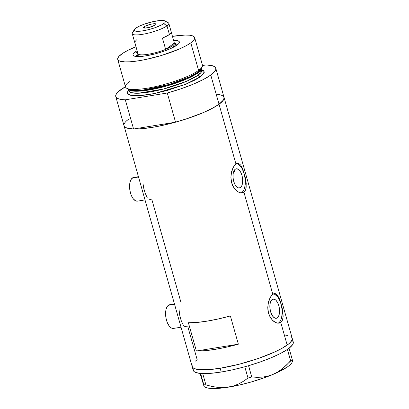 <?xml version="1.0" encoding="UTF-8"?>
<svg xmlns="http://www.w3.org/2000/svg" width="409" height="409" viewBox="0 0 409 409"><rect width="100%" height="100%" fill="white"/><g stroke="black" fill="none" stroke-linecap="round" stroke-linejoin="round"><path stroke-width="0.61" d="M174.454 303.964L169.653 304.741A11.994 5.762 80.8 0 0 168.38 305.283L174.546 304.286L168.38 305.283A11.994 5.762 80.8 0 0 166.156 318.892A11.994 5.762 80.8 0 0 173.498 328.422L181.029 327.2M138.436 176.678L133.636 177.46A11.994 5.762 80.8 0 0 132.363 178.002L138.528 177L132.363 178.002A11.994 5.762 80.8 0 0 130.139 191.606A11.994 5.762 80.8 0 0 137.48 201.136L145.011 199.914M240.436 187.562L238.662 187.997L236.765 186.974L235.027 184.648L233.723 181.371L233.043 177.639L233.099 174.024L233.871 171.074L235.252 169.239A9.724 4.673 -99.2 0 1 236.284 168.799A9.724 4.673 -99.2 0 1 242.235 176.53A9.724 4.673 -99.2 0 1 240.436 187.562A9.724 4.673 -99.2 0 1 239.403 188.002A9.724 4.673 -99.2 0 1 233.447 180.272A9.724 4.673 -99.2 0 1 235.252 169.239L237.026 168.799L238.922 169.822L240.656 172.153L241.959 175.43L242.639 179.162L242.588 182.777L241.811 185.727L240.436 187.562M234.173 171.473L233.805 170.936M277.307 317.859L275.533 318.294L273.631 317.272L271.898 314.945L270.594 311.668L269.914 307.936L269.966 304.322L270.743 301.372L272.123 299.536A9.724 4.673 -99.2 0 1 273.156 299.097A9.724 4.673 -99.2 0 1 279.107 306.827A9.724 4.673 -99.2 0 1 277.307 317.859A9.724 4.673 -99.2 0 1 276.269 318.299A9.724 4.673 -99.2 0 1 270.318 310.569A9.724 4.673 -99.2 0 1 272.123 299.536L273.892 299.097L275.794 300.119L277.527 302.45L278.831 305.727L279.511 309.46L279.459 313.074L278.682 316.024L277.307 317.859M277.512 295.293L280.4 301.413L282.563 309.823L283.059 317.64L281.883 321.321L280.784 322.481L287.179 345.078L282.021 348.315L275.329 351.704L258.432 358.437L239.06 364.25L220.165 368.253A51.979 10.644 164.2 0 1 192.158 366.536A51.979 10.644 -15.8 0 0 232.297 365.881A51.979 10.644 -15.8 0 0 287.179 345.078L280.784 322.481L279.388 323.115L277.767 323.202L275.993 322.737L272.425 320.232L269.511 315.917L267.941 310.38L267.767 307.43L268.529 301.77L269.352 299.265L271.556 295.421L274.045 293.626L275.267 293.611L277.512 295.293L279.495 298.979L281.965 306.944L282.977 312.624L283.146 316.489L282.639 319.69L281.883 321.321L280.784 322.481L278.708 322.819A14.995 7.198 80.8 0 0 281.704 306.878A14.995 7.198 80.8 0 0 273.365 293.887M278.013 323.222A14.995 7.198 80.8 0 0 278.708 322.819L280.784 322.481L279.388 323.115L277.767 323.202L275.088 322.302L273.284 321.045L270.835 318.268L268.524 313.243L267.767 307.43L268.217 303.115L270.385 297.128L272.793 294.24L243.917 192.184L242.517 192.818L240.896 192.905L239.122 192.44L235.553 189.934L232.639 185.62L231.07 180.083L230.896 177.133L231.658 171.473L232.486 168.968L234.684 165.124L237.174 163.329L238.396 163.314L240.64 164.996L242.624 168.682L245.093 176.647L246.228 183.672L245.768 189.393L245.011 191.023L243.917 192.184L272.793 294.24L274.265 293.58M245.768 189.393L245.011 191.023L243.917 192.184L241.837 192.521A14.995 7.198 80.8 0 0 244.833 176.581A14.995 7.198 80.8 0 0 236.494 163.59M241.146 192.925A14.995 7.198 80.8 0 0 241.837 192.521L243.917 192.184L242.517 192.818L240.896 192.905L238.217 192.005L236.417 190.747L233.963 187.971L231.652 182.946L230.896 177.133L231.346 172.818L233.513 166.831L235.921 163.943L219.035 104.254L235.921 163.943L237.399 163.283M222.782 95.844L224.096 97.633L223.488 99.96L219.035 104.254A51.979 10.644 -15.8 0 0 224.045 97.408A51.979 10.644 164.2 0 1 219.035 104.254A51.979 10.644 164.2 0 1 164.147 125.057A51.979 10.644 164.2 0 1 124.014 125.711A51.979 10.644 164.2 0 1 129.024 118.871L126.463 120.946M196.386 350.999L188.396 322.757A51.979 10.644 -15.8 0 0 230.369 315.942L238.36 344.184A51.979 10.644 164.2 0 1 196.386 350.999L188.396 322.757L196.678 322.471L206.842 321.177L218.299 318.959L230.369 315.942L238.36 344.184L196.386 350.999L238.36 344.184L226.289 347.205L214.832 349.424L204.669 350.712L196.386 350.999M181.054 302.737L151.79 199.321M197.174 359.69L195.231 361.213L197.174 359.69L187.808 326.607M287.179 345.078A51.979 10.644 -15.8 0 0 292.19 338.233A51.979 10.644 164.2 0 1 220.165 368.253L208.048 369.69L198.871 369.639L196.611 369.286L193.421 368.1L192.107 366.311L192.174 365.206L192.107 366.311L193.421 368.1L196.611 369.286L198.871 369.639L208.048 369.69L220.165 368.253L221.228 372.016L220.165 368.253L239.06 364.25L258.432 358.437L275.329 351.704L282.021 348.315L289.122 343.555L287.179 345.078M274.045 293.626L275.267 293.611L276.418 294.173M240.64 164.996L242.624 168.682L245.093 176.647L246.106 182.327L246.187 187.342M237.174 163.329L238.396 163.314M217.337 94.305L219.597 94.658M193.212 369.087L193.258 370.411L194.045 371.53L195.548 372.42L200.63 373.473A51.979 10.644 -15.8 0 0 201.34 373.524L200.63 373.473A51.979 10.644 -15.8 0 1 193.227 370.303L124.014 125.711A51.979 10.644 -15.8 0 0 133.569 129.004L125.312 99.822L167.286 93.007L180.655 88.896L192.936 84.315L203.227 79.591L210.773 75.067A51.979 10.644 164.2 0 1 167.286 93.007L175.543 122.189A51.979 10.644 -15.8 0 0 219.035 104.254L210.773 75.067L215.027 71.079L215.814 69.382L215.676 67.92L214.623 66.728L212.67 65.818L206.228 64.929A51.979 10.644 164.2 0 1 215.788 68.221A51.979 10.644 164.2 0 1 210.773 75.067L219.035 104.254L213.876 107.49L203.345 112.598L185.563 119.193L170.916 123.426L156.535 126.637L143.661 128.549L136.468 129.019L130.722 128.815L126.642 127.951L125.277 127.276L123.963 125.486L124.029 124.387M127.087 120.389L129.024 118.871M285.482 335.129L287.742 335.482L285.482 335.129M291.827 337.491L290.927 336.668L291.827 337.491L292.179 339.562L290.61 342.123L289.122 343.555L291.632 340.784L292.179 339.562L292.19 338.223M242.517 192.818L242.194 192.884M241.837 192.521L243.002 191.356M243.963 189.694L244.694 187.598L245.344 182.44L245.236 179.577L244.193 173.825L242.179 168.769L240.901 166.749L238.048 164.116L236.581 163.6M279.388 323.115L279.066 323.182M278.708 322.819L279.868 321.653M280.835 319.991L281.561 317.895L282.215 312.737L282.108 309.874L281.065 304.122L279.05 299.066L277.772 297.046L274.92 294.414L273.452 293.897M148.595 199.055L150.645 199.495M142.961 180.456L143.022 183.697L143.794 188.447L145.098 193.053L147.174 197.506M184.612 326.341L186.662 326.781M183.191 324.792L183.651 325.411M178.943 308.769L179.812 315.733L181.115 320.339L182.746 324.071M179.076 306.781L178.978 307.742M137.7 201.095L135.394 200.727L133.109 198.621L131.197 195.093L129.95 190.686L129.556 186.064L130.077 181.939L131.432 178.932L133.411 177.501M173.718 328.376L171.412 328.013L169.127 325.901L167.215 322.379L165.967 317.972L165.573 313.35L166.095 309.224L167.45 306.218L169.433 304.787M204.188 386.643L205.308 387.236A45.982 9.417 -15.8 0 0 228.565 387.134A45.982 9.417 -15.8 0 0 272.777 374.516L267.66 376.214L262.394 377.124L257.051 377.333L251.729 376.97L248.002 378.039L243.611 381.168L238.902 383.826L233.897 385.845L228.565 387.134L222.971 387.614L217.317 387.323L211.617 386.367L205.911 384.874L202.721 373.606L200.635 373.483L203.825 384.751L200.63 373.473A51.979 10.644 -15.8 0 0 201.34 373.524L202.015 373.565A51.979 10.644 -15.8 0 0 202.782 373.596A51.979 10.644 -15.8 0 0 221.228 372.016L232.68 369.797L244.756 366.781A51.979 10.644 -15.8 0 0 246.075 366.408L244.756 366.781L248.002 378.039L243.611 381.168L238.902 383.826L233.897 385.845L228.565 387.134L222.971 387.614L217.317 387.323L211.617 386.367L205.911 384.874L202.721 373.606L202.015 373.565A51.979 10.644 -15.8 0 0 202.782 373.596L211.064 373.31L221.228 372.016A51.979 10.644 -15.8 0 0 244.756 366.781A51.979 10.644 -15.8 0 0 246.075 366.408L247.281 366.065A51.979 10.644 -15.8 0 0 248.6 365.682L247.281 366.065A51.979 10.644 -15.8 0 0 248.6 365.682L260.405 361.888L271.208 357.757L280.375 353.529L287.363 349.46A51.979 10.644 -15.8 0 0 287.977 349.035L287.363 349.46L290.61 360.702L286.617 364.951L282.353 368.744L277.747 371.975L272.777 374.516L267.66 376.214L262.394 377.124L257.051 377.333L251.729 376.97L248.6 365.682A51.979 10.644 -15.8 0 0 287.363 349.46A51.979 10.644 -15.8 0 0 287.977 349.035L288.509 348.652A51.979 10.644 -15.8 0 0 289.061 348.238L288.509 348.652A51.979 10.644 -15.8 0 0 289.061 348.238L292.583 344.731L293.273 343.212L293.222 341.888L292.44 340.774M203.82 385.713L200.073 373.417L203.82 385.713M204.091 385.932L203.825 384.751L205.911 384.874L203.825 384.751L204.203 386.566M292.271 361.75L292.251 360.477L292.634 361.336L292.251 359.516L289.061 348.238A51.979 10.644 -15.8 0 0 293.258 341.996L215.788 68.221M292.522 360.702L292.251 359.516L282.353 368.744L277.747 371.975L272.777 374.516A45.982 9.417 -15.8 0 0 291.837 362.747L292.629 361.403M291.852 362.727L290.047 364.854L287.849 366.633L277.363 372.497L267.767 376.515L251.08 382.021L239.531 384.981L223.534 387.855L211.269 388.484L208.35 388.167L205.282 387.221M290.61 360.702L287.42 349.434L289.061 348.253L292.251 359.516L290.61 360.702M248.002 378.039L244.812 366.771L248.544 365.707L251.729 376.97L248.002 378.039M177.424 44.806A21.493 4.402 -15.8 0 0 175.671 43.932A21.493 4.402 164.2 0 1 177.424 44.806M135.323 51.871A24.09 4.934 164.2 0 1 137.112 50.716L135.323 51.871L137.644 53.513L135.323 51.871L133.733 53.242L133.007 54.428L133.17 55.384L134.218 56.079L138.774 56.575L145.977 55.839L154.735 53.983L163.712 51.289L171.545 48.17L177.036 45.097A24.09 4.934 164.2 0 1 154.019 54.162A24.09 4.934 164.2 0 1 133.794 55.89A24.09 4.934 164.2 0 1 135.323 51.871M173.595 40.394A24.09 4.934 164.2 0 1 179.127 43.063A24.09 4.934 164.2 0 1 177.036 45.097L178.626 43.727L179.357 42.541L179.193 41.58L178.145 40.89L176.253 40.486L173.59 40.394M126.355 88.032L127.976 89.203A38.727 7.929 -15.8 0 0 160.016 86.928A38.727 7.929 -15.8 0 0 197.941 72.122L198.59 70.399A39.985 8.185 164.2 0 1 159.438 85.685A39.985 8.185 164.2 0 1 126.355 88.032A39.985 8.185 164.2 0 1 129.356 81.647M201.453 69.525L204.142 72.797L200.39 76.754A1.999 1.708 54.2 0 1 198.125 75.154L197.557 73.139A37.986 7.776 164.2 0 0 201.243 68.947L197.557 73.139A1.002 0.854 54.2 0 1 197.751 72.26M127.352 88.564L131.816 90.384L142.746 90.123L168.983 84.499L189.444 76.907L197.941 72.122L201.734 67.516M128.702 90.885L128.687 90.834A37.986 7.776 -15.8 0 0 158.017 90.353A37.986 7.776 -15.8 0 0 198.125 75.154L201.785 70.149L201.381 68.712M117.705 59.371L125.502 86.907A39.985 8.185 -15.8 0 0 156.371 86.406A39.985 8.185 -15.8 0 0 198.59 70.399L190.798 42.863A39.985 8.185 164.2 0 1 148.579 58.865A39.985 8.185 164.2 0 1 117.705 59.371A39.985 8.185 164.2 0 1 121.56 54.106A39.985 8.185 164.2 0 1 135.977 46.708L127.966 50.317L123.39 52.884L118.922 56.376L117.715 58.349L117.986 59.939L119.73 61.089L124.929 61.897L129.929 61.795L139.249 60.69L146.325 59.356L161.335 55.512L178.728 49.279L186.831 45.353L190.798 42.863L198.59 70.399A39.985 8.185 -15.8 0 0 202.445 65.138L194.653 37.597A39.985 8.185 164.2 0 1 190.798 42.863L193.437 40.588L194.643 38.62L194.372 37.03L192.634 35.88L189.495 35.21L185.072 35.056L172.46 36.386A39.985 8.185 164.2 0 1 194.653 37.597M197.833 72.188A1.002 0.854 -125.8 0 0 197.557 73.139A37.986 7.776 164.2 0 1 159.275 87.915A37.986 7.776 164.2 0 1 128.518 89.525L132.209 90.982L140.231 91.089L165.313 86.371L186.99 78.845L197.557 73.139L198.125 75.154A37.986 7.776 -15.8 0 0 201.785 70.149L201.801 70.2M124.121 126.013L125.18 127.209L127.127 128.114L133.569 129.004L125.312 99.822A51.979 10.644 164.2 0 1 115.757 96.529A51.979 10.644 164.2 0 1 125.445 86.718L118.201 91.764L116.514 93.671L115.727 95.369L115.865 96.831L116.918 98.022L118.871 98.932L121.688 99.535L125.312 99.822L167.286 93.007L175.543 122.189L188.912 118.083L201.192 113.503L211.484 108.774L219.035 104.254L223.288 100.266L224.071 98.569L223.933 97.107L222.879 95.91L220.926 95.006L218.115 94.402M206.228 64.929L202.511 65.537L206.228 64.929M201.627 69.571L203.963 70.921L204.234 72.511L201.882 75.583L198.564 77.976L193.984 80.537L185.149 84.484L167.158 90.491L152.312 93.973L142.409 95.445L136.877 95.803L132.46 95.65L128.268 94.464L127.577 93.83L127.306 92.24L128.523 90.256M133.569 129.004L175.543 122.189L133.569 129.004M128.283 89.397L128.687 90.834L131.217 92.664L138.288 93.237L163.58 89.004L186.852 81.166L198.125 75.154A1.999 1.708 -125.8 0 0 200.39 76.754L185.538 84.326L154.868 93.472L139.72 95.675L130.287 95.277L127.25 93.047L128.646 90.128M202.307 66.539A39.985 8.185 164.2 0 1 198.59 70.399L197.941 72.122A38.727 7.929 -15.8 0 0 201.535 68.385L202.307 66.539M233.406 172.399A43.983 9.008 -15.8 0 0 234.245 171.591M234.408 171.412L233.145 172.629M138.099 55.68A21.493 4.402 -15.8 0 0 137.163 56.56M136.161 56.483A21.493 4.402 164.2 0 1 137.199 54.821A21.493 4.402 -15.8 0 0 136.161 56.483M137.567 56.14L137.219 56.493M176.611 45.394L176.044 45.251M134.362 29.535L132.439 32.797A18.993 3.891 -15.8 0 0 145.057 33.855A18.993 3.891 -15.8 0 0 166.974 25.854L163.804 23.61A16.191 3.318 164.2 0 1 145.118 30.435A16.191 3.318 164.2 0 1 134.362 29.535A16.191 3.318 164.2 0 1 135.768 28.165L134.208 29.883L134.321 30.527L135.021 30.992L136.294 31.263L142.93 30.833L148.815 29.586L154.853 27.776L162.199 24.622L164.873 22.689L165.364 21.892L165.256 21.248L163.278 20.511L161.489 20.45L153.779 21.483L144.72 24.003L139.459 26.099L135.768 28.165A16.191 3.318 164.2 0 1 151.238 22.071A16.191 3.318 164.2 0 1 164.832 20.91A16.191 3.318 164.2 0 1 163.804 23.61L166.974 25.854A18.993 3.891 164.2 0 1 146.923 33.456A18.993 3.891 164.2 0 1 132.255 33.696A18.993 3.891 164.2 0 1 134.091 31.196M144.162 26.8A6.498 1.329 164.2 0 1 151.023 24.203A6.498 1.329 164.2 0 1 156.039 24.121A6.498 1.329 164.2 0 1 155.41 24.975L149.397 27.372L145.093 28.073L143.579 27.751L144.162 26.8L145.64 25.971L151.386 24.121L155.711 23.84L156.039 24.284L155.41 24.975A6.498 1.329 164.2 0 1 148.554 27.577A6.498 1.329 164.2 0 1 143.533 27.659A6.498 1.329 164.2 0 1 144.162 26.8L144.515 28.057L144.162 26.8M132.255 33.696L134.709 42.357A18.993 3.891 -15.8 0 0 134.806 42.572L138.002 53.87A18.993 3.891 -15.8 0 0 165.64 49.382L162.439 38.083A18.993 3.891 -15.8 0 0 169.428 34.514L166.974 25.854L169.428 34.514A18.993 3.891 -15.8 0 0 171.259 32.014L168.81 23.354A18.993 3.891 164.2 0 1 166.974 25.854A18.993 3.891 -15.8 0 0 168.181 22.684L164.832 20.91M174.336 43.011A19.99 4.095 164.2 0 1 175.681 43.983A19.99 4.095 164.2 0 1 173.753 46.616L173.871 47.02L173.753 46.616A19.99 4.095 164.2 0 1 168.206 49.612A19.99 4.095 -15.8 0 0 173.753 46.616L172.624 45.813A18.993 3.891 164.2 0 1 165.64 49.382A18.993 3.891 164.2 0 1 138.002 53.87A18.993 3.891 164.2 0 1 137.874 53.421M137.818 53.216L137.404 53.922A19.99 4.095 -15.8 0 0 146.529 55.747A19.99 4.095 164.2 0 1 137.209 54.867A19.99 4.095 164.2 0 1 137.853 53.339M171.161 31.8L171.028 32.986L169.428 34.514L162.439 38.083L165.64 49.382L174.357 43.098L171.289 32.25L174.357 43.098L165.64 49.382L172.624 45.813L174.229 44.284L174.357 43.098A18.993 3.891 164.2 0 1 172.624 45.813L173.753 46.616A19.99 4.095 -15.8 0 0 175.026 43.277L174.3 42.894M137.879 53.328L134.684 42.03L136.54 39.857M124.014 125.711L115.757 96.529M141.33 90.271L142.746 90.123M137.695 56.575L137.209 54.867M176.167 45.69L175.681 43.983"/></g></svg>
